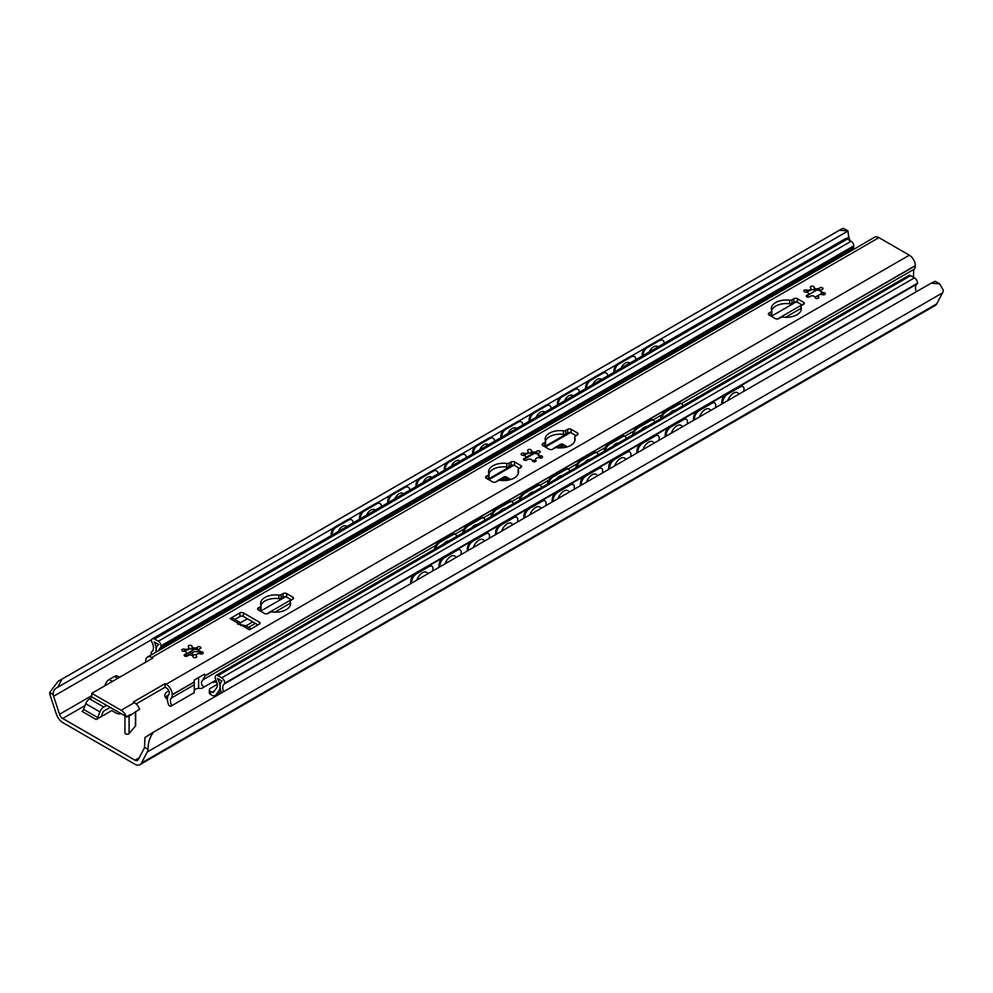 <?xml version="1.0" encoding="UTF-8"?>
<svg xmlns="http://www.w3.org/2000/svg" width="993" height="993" viewBox="0 0 993 993"><rect width="100%" height="100%" fill="white"/><g stroke="black" fill="none" stroke-linecap="round" stroke-linejoin="round"><path stroke-width="1.49" d="M112.457 681.384L109.193 679.497A6.243 3.612 120 0 0 104.923 685.741M109.193 679.497L114.493 676.444L117.77 678.331M119.594 677.276L117.621 676.134A6.243 3.612 120 0 0 114.493 676.444M110.074 707.463L103.756 711.112A1.254 0.72 120 0 0 102.987 712.08L101.286 716.611L96.209 719.553A2.495 1.44 120 0 0 97.748 717.604L99.896 711.894A6.243 3.612 -60 0 1 103.756 707.028L106.536 705.415M92.399 697.26L89.618 698.861A6.243 3.612 120 0 0 85.758 703.727L83.611 709.436A2.495 1.44 -60 0 1 82.059 711.385L96.209 719.553M121.245 713.905A6.243 3.612 180 0 1 115.784 712.9L111.75 710.578L101.286 716.611M850.082 240.666L848.903 237.091A8.751 5.052 60 0 1 848.494 235.465L847.948 230.922L839.47 230.252L841.99 228.738L58.066 681.335L49.65 692.568A13.679 7.894 -120 0 0 50.457 696.118L56.253 713.818A10.625 6.132 -120 0 0 63.055 722.755L134.651 764.089A10.625 6.132 -120 0 0 139.963 764.622A10.625 6.132 -120 0 0 141.465 763.021L147.262 752.011A13.679 7.894 -120 0 0 148.056 749.38C148.081 742.466 149.906 736.719 153.53 732.139L144.953 737.526L144.506 747.332A8.751 5.052 60 0 1 144.097 748.486L138.188 759.695A5.002 2.892 60 0 1 137.481 760.452A5.002 2.892 60 0 1 134.986 760.204L62.72 718.485A5.002 2.892 60 0 1 59.518 714.277L53.622 696.242A8.751 5.052 60 0 1 53.2 694.616C52.952 691.227 54.491 688.77 57.817 687.218L57.011 687.64M168.413 695.137A9.992 5.772 0 0 0 165.496 697.508M217.107 683.134L214.612 681.695L213.284 682.464A1.254 0.72 120 0 0 214.14 681.198M167.407 699.32A9.992 5.772 180 0 1 164.85 695.472A9.992 5.772 180 0 1 168.835 690.855M58.066 681.335L61.851 679.212L57.817 687.218L334.07 527.73M839.47 230.252L61.851 679.212M841.99 228.738L843.541 228.378L847.948 230.922M139.963 764.622L935.257 305.459A10.625 6.132 -120 0 0 936.747 303.858L942.543 292.861A13.679 7.894 -120 0 0 943.35 290.229L939.564 283.824L931.149 283.179L935.17 281.28L939.577 283.824M848.047 230.984L659.849 339.643M645.115 348.146L631.573 355.966M616.839 364.481L603.297 372.301M588.564 380.803L575.009 388.623M560.288 397.126L546.733 404.945M532 413.448L518.458 421.268M503.724 429.783L490.182 437.603M475.448 446.105L461.906 453.925M447.173 462.428L433.631 470.248M418.897 478.75L405.355 486.57M390.621 495.085L377.079 502.905M362.346 511.407L348.804 519.227M931.149 283.179L153.53 732.139M853.049 249.715L852.615 248.399M416.837 580.123A7.932 4.171 -55.9 0 1 426.494 572.316A7.932 4.171 -55.9 0 1 426.58 572.378M338.29 531.466A7.932 4.953 -64.4 0 1 346.396 525.992A7.932 4.953 -64.4 0 1 347.054 526.414M345.949 525.818A7.932 4.953 115.6 0 0 345.936 525.818A7.932 7.932 0 0 1 346.892 526.501M445.112 563.788A7.932 4.171 -55.9 0 1 454.769 555.993A7.932 4.171 -55.9 0 1 454.856 556.055M366.566 515.144A7.932 4.953 -64.4 0 1 374.671 509.67A7.932 4.953 -64.4 0 1 375.329 510.092M374.224 509.496A7.932 4.953 115.6 0 0 374.212 509.483A7.932 7.932 0 0 1 375.168 510.179M473.388 547.466A7.932 4.171 -55.9 0 1 483.045 539.658A7.932 4.171 -55.9 0 1 483.132 539.733M394.842 498.821A7.932 4.953 -64.4 0 1 402.947 493.335A7.932 4.953 -64.4 0 1 403.605 493.757M402.5 493.173A7.932 4.953 115.6 0 0 402.488 493.161A7.932 7.932 0 0 1 403.456 493.844M501.664 531.143A7.932 4.171 -55.9 0 1 511.321 523.336A7.932 4.171 -55.9 0 1 511.407 523.398M423.117 482.486A7.932 4.953 -64.4 0 1 431.223 477.012A7.932 4.953 -64.4 0 1 431.881 477.434M430.776 476.839A7.932 4.953 115.6 0 0 430.763 476.839A7.932 7.932 0 0 1 431.732 477.521M529.952 514.821A7.932 4.171 -55.9 0 1 539.596 507.013A7.932 4.171 -55.9 0 1 539.683 507.075M451.393 466.164A7.932 4.953 -64.4 0 1 459.498 460.69A7.932 4.953 -64.4 0 1 460.156 461.112M558.227 498.486A7.932 4.171 -55.9 0 1 567.872 490.691A7.932 4.171 -55.9 0 1 567.971 490.753M479.681 449.841A7.932 4.953 -64.4 0 1 487.774 444.368A7.932 4.953 -64.4 0 1 488.432 444.777M487.34 444.194A7.932 4.953 115.6 0 0 487.327 444.181A7.932 7.932 0 0 1 488.283 444.876M586.503 482.164A7.932 4.171 -55.9 0 1 596.148 474.356A7.932 4.171 -55.9 0 1 596.247 474.431M507.957 433.519A7.932 4.953 -64.4 0 1 516.062 428.033A7.932 4.953 -64.4 0 1 516.708 428.455M515.615 427.871A7.932 4.953 115.6 0 0 515.603 427.859A7.932 7.932 0 0 1 516.559 428.542M614.779 465.841A7.932 4.171 -55.9 0 1 624.423 458.034A7.932 4.171 -55.9 0 1 624.523 458.096M536.232 417.184A7.932 4.953 -64.4 0 1 544.338 411.71A7.932 4.953 -64.4 0 1 544.983 412.132M543.891 411.536A7.932 4.953 115.6 0 0 543.879 411.536A7.932 7.932 0 0 1 544.834 412.219M643.054 449.519A7.932 4.171 -55.9 0 1 652.711 441.711A7.932 4.171 -55.9 0 1 652.798 441.773M564.508 400.862A7.932 4.953 -64.4 0 1 572.613 395.388A7.932 4.953 -64.4 0 1 573.271 395.81M572.167 395.214A7.932 4.953 115.6 0 0 572.154 395.214A7.932 7.932 0 0 1 573.11 395.897M671.33 433.184A7.932 4.171 -55.9 0 1 680.987 425.389A7.932 4.171 -55.9 0 1 681.074 425.451M592.784 384.539A7.932 4.953 -64.4 0 1 600.889 379.065A7.932 4.953 -64.4 0 1 601.547 379.475M600.442 378.892A7.932 4.953 115.6 0 0 600.43 378.879A7.932 7.932 0 0 1 601.386 379.574M699.606 416.861A7.932 4.171 -55.9 0 1 709.263 409.054A7.932 4.171 -55.9 0 1 709.35 409.128M621.059 368.217A7.932 4.953 -64.4 0 1 629.165 362.73A7.932 4.953 -64.4 0 1 629.823 363.153M628.718 362.569A7.932 4.953 115.6 0 0 628.706 362.557A7.932 7.932 0 0 1 629.661 363.239M332.072 535.066A6.243 3.898 -64.4 0 1 336.118 527.283L335.237 526.861A6.243 3.898 115.6 0 0 331.19 534.706L332.01 535.103M347.6 519.711L348.481 520.133A6.243 3.898 -64.4 0 1 351.559 519.798L350.678 519.376A6.243 3.898 115.6 0 0 347.6 519.711L335.237 526.861M331.252 535.537L331.19 534.706M348.481 520.133L336.118 527.283M351.559 519.798A6.243 3.898 -64.4 0 1 353.272 522.814M411.735 581.215A6.243 3.289 -55.9 0 1 416.526 573.793L415.645 573.197A6.243 3.289 124.1 0 0 410.854 580.62L411.735 581.215L411.586 583.152M428.02 566.06L428.902 566.655A6.243 3.289 -55.9 0 1 432.029 566.345L431.148 565.749A6.243 3.289 124.1 0 0 428.02 566.06L415.645 573.197M410.618 583.71L410.854 580.62M428.902 566.655L416.526 573.793M432.029 566.345A6.243 3.289 -55.9 0 1 432.948 568.964L432.787 570.913M360.347 518.731A6.243 3.898 -64.4 0 1 364.394 510.948L363.512 510.526A6.243 3.898 115.6 0 0 359.466 518.383L360.285 518.768M359.528 519.202L359.466 518.383M375.875 503.389L376.757 503.811A6.243 3.898 -64.4 0 1 379.835 503.476L378.954 503.054A6.243 3.898 115.6 0 0 375.875 503.389L363.512 510.526M379.835 503.476A6.243 3.898 -64.4 0 1 381.548 506.492M440.011 564.88A6.243 3.289 -55.9 0 1 444.802 557.47L443.921 556.874A6.243 3.289 124.1 0 0 439.129 564.285L440.011 564.88L439.862 566.829M456.296 549.725L457.177 550.321A6.243 3.289 -55.9 0 1 460.305 550.01L459.424 549.414A6.243 3.289 124.1 0 0 456.296 549.725L443.921 556.874M438.894 567.388L439.129 564.285M457.177 550.321L444.802 557.47M460.305 550.01A6.243 3.289 -55.9 0 1 461.224 552.642L461.075 554.578M388.623 502.408A6.243 3.898 -64.4 0 1 392.669 494.626L391.788 494.204A6.243 3.898 115.6 0 0 387.742 502.061L388.561 502.446M404.163 487.066L405.032 487.489A6.243 3.898 -64.4 0 1 408.111 487.153L407.229 486.731A6.243 3.898 115.6 0 0 404.163 487.066L391.788 494.204M387.804 502.88L387.742 502.061M405.032 487.489L392.669 494.626M408.111 487.153A6.243 3.898 -64.4 0 1 409.824 490.17M468.286 548.558A6.243 3.289 -55.9 0 1 473.078 541.135L472.209 540.552A6.243 3.289 124.1 0 0 467.405 547.962L468.286 548.558L468.137 550.494M484.572 533.402L485.453 533.998A6.243 3.289 -55.9 0 1 488.581 533.688L487.7 533.092A6.243 3.289 124.1 0 0 484.572 533.402L472.209 540.552M467.169 551.065L467.405 547.962M485.453 533.998L473.078 541.135M488.581 533.688A6.243 3.289 -55.9 0 1 489.499 536.319L489.35 538.256M416.899 486.086A6.243 3.898 -64.4 0 1 420.945 478.303L420.064 477.881A6.243 3.898 115.6 0 0 416.017 485.726L416.837 486.123M432.439 470.732L433.32 471.154A6.243 3.898 -64.4 0 1 436.386 470.819L435.505 470.397A6.243 3.898 115.6 0 0 432.439 470.732L420.064 477.881M416.079 486.558L416.017 485.726M433.32 471.154L420.945 478.303M436.386 470.819A6.243 3.898 -64.4 0 1 438.099 473.847M496.562 532.236A6.243 3.289 -55.9 0 1 501.366 524.813L500.484 524.217A6.243 3.289 124.1 0 0 495.681 531.64L496.562 532.236L496.413 534.172M512.847 517.08L513.729 517.676A6.243 3.289 -55.9 0 1 516.856 517.365L515.975 516.77A6.243 3.289 124.1 0 0 512.847 517.08L500.484 524.217M495.445 534.731L495.681 531.64M513.729 517.676L501.366 524.813M516.856 517.365A6.243 3.289 -55.9 0 1 517.775 519.984L517.626 521.933M445.174 469.763A6.243 3.898 -64.4 0 1 449.221 461.981L448.339 461.559A6.243 3.898 115.6 0 0 444.293 469.404L445.112 469.801M444.355 470.235L444.293 469.404M460.715 454.409L461.596 454.831A6.243 3.898 -64.4 0 1 464.662 454.496L463.781 454.074A6.243 3.898 115.6 0 0 460.715 454.409L448.339 461.559M464.662 454.496A6.243 3.898 -64.4 0 1 466.387 457.512M524.838 515.913A6.243 3.289 -55.9 0 1 529.641 508.49L528.76 507.895A6.243 3.289 124.1 0 0 523.956 515.317L524.838 515.913L524.689 517.849M541.123 500.757L542.004 501.353A6.243 3.289 -55.9 0 1 545.132 501.043L544.251 500.447A6.243 3.289 124.1 0 0 541.123 500.757L528.76 507.895M523.721 518.408L523.956 515.317M542.004 501.353L529.641 508.49M545.132 501.043A6.243 3.289 -55.9 0 1 546.051 503.662L545.902 505.598M473.45 453.429A6.243 3.898 -64.4 0 1 477.496 445.646L476.615 445.224A6.243 3.898 115.6 0 0 472.581 453.081L473.388 453.466M488.99 438.087L489.872 438.509A6.243 3.898 -64.4 0 1 492.938 438.174L492.069 437.752A6.243 3.898 115.6 0 0 488.99 438.087L476.615 445.224M472.631 453.9L472.581 453.081M489.872 438.509L477.496 445.646M492.938 438.174A6.243 3.898 -64.4 0 1 494.663 441.19M553.126 499.578A6.243 3.289 -55.9 0 1 557.917 492.168L557.036 491.572A6.243 3.289 124.1 0 0 552.245 498.982L553.126 499.578L552.964 501.527M569.411 484.423L570.28 485.018A6.243 3.289 -55.9 0 1 573.408 484.708L572.527 484.112A6.243 3.289 124.1 0 0 569.411 484.423L557.036 491.572M551.996 502.086L552.245 498.982M570.28 485.018L557.917 492.168M573.408 484.708A6.243 3.289 -55.9 0 1 574.326 487.34L574.177 489.276M501.726 437.106A6.243 3.898 -64.4 0 1 505.772 429.324L504.891 428.902A6.243 3.898 115.6 0 0 500.857 436.759L501.664 437.143M517.266 421.764L518.147 422.186A6.243 3.898 -64.4 0 1 521.226 421.851L520.344 421.429A6.243 3.898 115.6 0 0 517.266 421.764L504.891 428.902M500.906 437.578L500.857 436.759M518.147 422.186L505.772 429.324M521.226 421.851A6.243 3.898 -64.4 0 1 522.939 424.867M581.401 483.256A6.243 3.289 -55.9 0 1 586.193 475.833L585.311 475.25A6.243 3.289 124.1 0 0 580.52 482.66L581.401 483.256L581.253 485.192M597.687 468.1L598.568 468.696A6.243 3.289 -55.9 0 1 601.684 468.386L600.802 467.79A6.243 3.289 124.1 0 0 597.687 468.1L585.311 475.25M580.272 485.763L580.52 482.66M598.568 468.696L586.193 475.833M601.684 468.386A6.243 3.289 -55.9 0 1 602.602 471.017L602.453 472.953M530.001 420.784A6.243 3.898 -64.4 0 1 534.048 413.001L533.167 412.579A6.243 3.898 115.6 0 0 529.132 420.424L529.939 420.821M529.182 421.255L529.132 420.424M545.542 405.429L546.423 405.852A6.243 3.898 -64.4 0 1 549.501 405.516L548.62 405.094A6.243 3.898 115.6 0 0 545.542 405.429L533.167 412.579M549.501 405.516A6.243 3.898 -64.4 0 1 551.214 408.545M609.677 466.933A6.243 3.289 -55.9 0 1 614.468 459.511L613.587 458.915A6.243 3.289 124.1 0 0 608.796 466.338L609.677 466.933L609.528 468.87M625.962 451.778L626.844 452.374A6.243 3.289 -55.9 0 1 629.959 452.063L629.078 451.467A6.243 3.289 124.1 0 0 625.962 451.778L613.587 458.915M608.56 469.428L608.796 466.338M626.844 452.374L614.468 459.511M629.959 452.063A6.243 3.289 -55.9 0 1 630.878 454.682L630.729 456.631M558.277 404.461A6.243 3.898 -64.4 0 1 562.323 396.679L561.455 396.257A6.243 3.898 115.6 0 0 557.408 404.101L558.215 404.499M573.817 389.107L574.699 389.529A6.243 3.898 -64.4 0 1 577.777 389.194L576.896 388.772A6.243 3.898 115.6 0 0 573.817 389.107L561.455 396.257M557.47 404.933L557.408 404.101M574.699 389.529L562.323 396.679M577.777 389.194A6.243 3.898 -64.4 0 1 579.49 392.21M637.953 450.611A6.243 3.289 -55.9 0 1 642.744 443.188L641.863 442.593A6.243 3.289 124.1 0 0 637.072 450.015L637.953 450.611L637.804 452.547M654.238 435.455L655.119 436.051A6.243 3.289 -55.9 0 1 658.235 435.741L657.354 435.145A6.243 3.289 124.1 0 0 654.238 435.455L641.863 442.593M636.836 453.106L637.072 450.015M655.119 436.051L642.744 443.188M658.235 435.741A6.243 3.289 -55.9 0 1 659.153 438.36L659.004 440.296M586.565 388.126A6.243 3.898 -64.4 0 1 590.612 380.344L589.73 379.922A6.243 3.898 115.6 0 0 585.684 387.779L586.503 388.164M602.093 372.785L602.974 373.207A6.243 3.898 -64.4 0 1 606.053 372.871L605.171 372.449A6.243 3.898 115.6 0 0 602.093 372.785L589.73 379.922M585.746 388.598L585.684 387.779M602.974 373.207L590.612 380.344M606.053 372.871A6.243 3.898 -64.4 0 1 607.766 375.888M666.229 434.276A6.243 3.289 -55.9 0 1 671.02 426.866L670.138 426.27A6.243 3.289 124.1 0 0 665.347 433.68L666.229 434.276L666.08 436.225M682.514 419.12L683.395 419.716A6.243 3.289 -55.9 0 1 686.523 419.406L685.642 418.81A6.243 3.289 124.1 0 0 682.514 419.12L670.138 426.27M665.111 436.783L665.347 433.68M683.395 419.716L671.02 426.866M686.523 419.406A6.243 3.289 -55.9 0 1 687.441 422.037L687.28 423.974M614.841 371.804A6.243 3.898 -64.4 0 1 618.887 364.021L618.006 363.599A6.243 3.898 115.6 0 0 613.959 371.456L614.779 371.841M614.022 372.276L613.959 371.456M630.369 356.462L631.25 356.884A6.243 3.898 -64.4 0 1 634.328 356.549L633.447 356.127A6.243 3.898 115.6 0 0 630.369 356.462L618.006 363.599M634.328 356.549A6.243 3.898 -64.4 0 1 636.041 359.565M694.504 417.954A6.243 3.289 -55.9 0 1 699.295 410.531L698.414 409.935A6.243 3.289 124.1 0 0 693.623 417.358L694.504 417.954L694.355 419.89M710.789 402.798L711.671 403.394A6.243 3.289 -55.9 0 1 714.799 403.084L713.917 402.488A6.243 3.289 124.1 0 0 710.789 402.798L698.414 409.935M693.387 420.461L693.623 417.358M711.671 403.394L699.295 410.531M714.799 403.084A6.243 3.289 -55.9 0 1 715.717 405.715L715.568 407.651M649.335 351.882A7.932 4.953 -64.4 0 1 657.44 346.408A7.932 4.953 -64.4 0 1 658.098 346.83M656.994 346.234A7.932 4.953 115.6 0 0 656.981 346.234A7.932 7.932 0 0 1 657.949 346.917M727.881 400.539A7.932 4.171 -55.9 0 1 737.538 392.731A7.932 4.171 -55.9 0 1 737.625 392.794M643.116 355.482A6.243 3.898 -64.4 0 1 647.163 347.699L646.282 347.277A6.243 3.898 115.6 0 0 642.235 355.122L643.054 355.519M658.657 340.127L659.526 340.549A6.243 3.898 -64.4 0 1 662.604 340.214L661.723 339.792A6.243 3.898 115.6 0 0 658.657 340.127L646.282 347.277M642.297 355.953L642.235 355.122M659.526 340.549L647.163 347.699M662.604 340.214A6.243 3.898 -64.4 0 1 664.317 343.23M722.78 401.631A6.243 3.289 -55.9 0 1 727.571 394.209L726.69 393.613A6.243 3.289 124.1 0 0 721.899 401.035L722.78 401.631L722.631 403.568M739.065 386.476L739.946 387.071A6.243 3.289 -55.9 0 1 743.074 386.761L742.193 386.165A6.243 3.289 124.1 0 0 739.065 386.476L726.69 393.613M721.663 404.126L721.899 401.035M739.946 387.071L727.571 394.209M743.074 386.761A6.243 3.289 -55.9 0 1 743.993 389.38L743.844 391.329M376.757 503.811L364.394 510.948M461.596 454.831L449.221 461.981M546.423 405.852L534.048 413.001M631.25 356.884L618.887 364.021M500.894 480.426L504.084 479.78A13.741 7.932 180 0 1 509.359 479.892M199.903 652.587A2.495 1.44 60 0 1 199.767 652.513L199.593 652.413A5.002 2.892 180 0 0 192.518 652.413L185.765 656.311M217.306 684.326L210.454 688.273A3.749 2.16 0 0 0 209.362 689.812A3.749 2.16 0 0 0 210.454 691.339L210.454 694.392L211.794 695.174A6.877 3.972 -120 0 0 215.233 695.51A6.877 3.972 -120 0 0 216.002 694.79L218.944 690.619A11.246 6.492 -120 0 0 217.455 678.442L221.998 681.061A12.499 7.212 -120 0 0 221.588 692.841M210.454 694.392A3.749 2.16 180 0 1 209.362 692.866L209.362 689.812M196.403 654.635A5.002 2.892 0 0 0 192.518 655.467L192.332 655.579M220.508 693.462L218.175 692.121L218.175 694.815M223.524 691.724A8.751 5.052 60 0 1 224.517 683.829A1.254 0.72 -120 0 0 224.778 683.258L224.778 683.172A4.369 2.52 -120 0 0 221.687 677.822L217.889 675.625A3.749 2.16 -120 0 0 216.002 675.439A3.749 2.16 -120 0 0 215.233 677.152L215.233 677.648A3.749 2.16 -120 0 0 215.94 680.131A7.497 4.332 60 0 1 216.648 687.764L213.582 692.121A2.495 1.44 60 0 1 213.296 692.382A2.495 1.44 60 0 1 212.055 692.258L210.454 691.339M158.917 650.477A7.497 4.332 60 0 1 160.27 647.995A3.749 2.16 -120 0 0 160.978 646.319L160.978 645.835A3.749 2.16 -120 0 0 158.321 641.242L154.523 639.045A4.369 2.52 -120 0 0 152.339 638.822A4.369 2.52 -120 0 0 151.433 640.833L151.433 640.919A1.254 0.72 -120 0 0 151.681 641.776A8.751 5.052 60 0 1 151.681 651.805A2.495 1.44 -120 0 0 151.172 652.947L151.172 654.449A2.495 1.44 -120 0 0 151.209 654.921M155.64 652.364A12.499 7.212 -120 0 0 154.213 641.925L158.743 644.544A11.246 6.492 -120 0 0 158.532 644.656A11.246 6.492 -120 0 0 156.398 651.929M851.696 250.497A7.497 4.332 60 0 1 853.061 248.014A3.749 2.16 -120 0 0 853.757 246.338L853.757 245.854A3.749 2.16 -120 0 0 851.113 241.262L847.314 239.065A4.369 2.52 -120 0 0 845.13 238.854L152.339 638.822M916.303 291.756A8.751 5.052 60 0 1 917.309 283.849A1.254 0.72 -120 0 0 917.557 283.29L917.557 283.191A4.369 2.52 -120 0 0 914.466 277.841L910.668 275.644A3.749 2.16 -120 0 0 908.794 275.458L216.002 675.439M220.781 690.619L218.175 692.121M509.546 479.855L505.871 477.732L505.871 476.702L510.737 479.52M497.381 480.786L504.456 476.702L504.456 477.732L505.871 477.732M505.871 476.702L504.456 476.702M534.743 461.745L534.147 460.38L535.537 461.186M532.335 460.603L534.147 461.397M534.147 460.38L532.732 460.38M566.097 447.198L562.423 445.075L562.423 444.057L567.288 446.862M553.933 448.141L561.008 444.057L561.008 445.075L562.423 445.075M562.423 444.057L561.008 444.057M403.456 506.554L404.337 506.976A6.243 3.873 -63.9 0 1 407.415 506.653L406.534 506.219A6.243 3.873 116.1 0 0 403.456 506.554L391.081 513.691A6.243 3.873 116.1 0 0 387.419 518.545M404.337 506.976L391.962 514.126L391.081 513.691M388.797 517.75A6.243 3.873 -63.9 0 1 391.962 514.126M435.567 548.67A6.243 3.327 -56.4 0 1 440.209 542.054L439.328 541.47A6.243 3.327 123.6 0 0 434.574 548.918L434.847 549.092M451.703 534.333L452.585 534.917A6.243 3.327 -56.4 0 1 455.713 534.606L454.831 534.023A6.243 3.327 123.6 0 0 451.703 534.333L439.328 541.47M455.713 534.606A6.243 3.327 -56.4 0 1 456.656 536.493M431.732 490.232L432.613 490.654A6.243 3.873 -63.9 0 1 435.691 490.331L434.81 489.897A6.243 3.873 116.1 0 0 431.732 490.232L419.356 497.369A6.243 3.873 116.1 0 0 415.695 502.222M432.613 490.654L420.238 497.803L419.356 497.369M417.072 501.428A6.243 3.873 -63.9 0 1 420.238 497.803M463.843 532.347A6.243 3.327 -56.4 0 1 468.485 525.731L467.604 525.148A6.243 3.327 123.6 0 0 462.85 532.596L463.123 532.769M479.979 518.011L480.86 518.594A6.243 3.327 -56.4 0 1 483.988 518.284L483.107 517.701A6.243 3.327 123.6 0 0 479.979 518.011L467.604 525.148M480.86 518.594L468.485 525.731M483.988 518.284A6.243 3.327 -56.4 0 1 484.932 520.171M460.007 473.897L460.889 474.331A6.243 3.873 -63.9 0 1 463.967 473.996L463.086 473.574A6.243 3.873 116.1 0 0 460.007 473.897L447.632 481.046A6.243 3.873 116.1 0 0 443.97 485.887M460.889 474.331L448.513 481.468L447.632 481.046M445.348 485.093A6.243 3.873 -63.9 0 1 448.513 481.468M492.118 516.025A6.243 3.327 -56.4 0 1 496.761 509.409L495.879 508.826A6.243 3.327 123.6 0 0 491.125 516.261L491.398 516.447M509.136 502.272A6.243 3.327 -56.4 0 1 512.264 501.961L511.383 501.366A6.243 3.327 123.6 0 0 508.255 501.676L509.136 502.272L496.761 509.409M508.255 501.676L495.879 508.826M512.264 501.961A6.243 3.327 -56.4 0 1 513.22 503.848M499.913 511.532A6.951 3.699 -56.4 0 1 505.425 508.342M488.283 457.574L489.164 458.009A6.243 3.873 -63.9 0 1 492.243 457.674L491.361 457.239A6.243 3.873 116.1 0 0 488.283 457.574L475.908 464.712A6.243 3.873 116.1 0 0 472.258 469.565M489.164 458.009L476.789 465.146L475.908 464.712M473.624 468.77A6.243 3.873 -63.9 0 1 476.789 465.146M520.394 499.702A6.243 3.327 -56.4 0 1 525.036 493.087L524.155 492.491A6.243 3.327 123.6 0 0 519.401 499.938L519.674 500.112M536.53 485.354L537.412 485.937A6.243 3.327 -56.4 0 1 540.54 485.627L539.658 485.043A6.243 3.327 123.6 0 0 536.53 485.354L524.155 492.491M537.412 485.937L525.036 493.087M540.54 485.627A6.243 3.327 -56.4 0 1 541.495 487.526M516.559 441.252L517.44 441.674A6.243 3.873 -63.9 0 1 520.518 441.351L519.637 440.917A6.243 3.873 116.1 0 0 516.559 441.252L504.183 448.389A6.243 3.873 116.1 0 0 500.534 453.242M517.44 441.674L505.065 448.824L504.183 448.389M501.912 452.448A6.243 3.873 -63.9 0 1 505.065 448.824M548.682 483.368A6.243 3.327 -56.4 0 1 553.324 476.752L552.443 476.168A6.243 3.327 123.6 0 0 547.677 483.616L547.95 483.79M565.687 469.615A6.243 3.327 -56.4 0 1 568.815 469.304L567.934 468.721A6.243 3.327 123.6 0 0 564.806 469.031L565.687 469.615L553.324 476.752M564.806 469.031L552.443 476.168M568.815 469.304A6.243 3.327 -56.4 0 1 569.771 471.191M556.465 478.874A6.951 3.699 -56.4 0 1 561.976 475.697M544.834 424.93L545.716 425.352A6.243 3.873 -63.9 0 1 548.794 425.029L547.913 424.594A6.243 3.873 116.1 0 0 544.834 424.93L532.459 432.067A6.243 3.873 116.1 0 0 528.81 436.92M545.716 425.352L533.34 432.501L532.459 432.067M530.188 436.126A6.243 3.873 -63.9 0 1 533.34 432.501M576.958 467.045A6.243 3.327 -56.4 0 1 581.6 460.429L580.719 459.846A6.243 3.327 123.6 0 0 575.965 467.293L576.225 467.467M593.082 452.709L593.963 453.292A6.243 3.327 -56.4 0 1 597.091 452.982L596.21 452.398A6.243 3.327 123.6 0 0 593.082 452.709L580.719 459.846M593.963 453.292L581.6 460.429M597.091 452.982A6.243 3.327 -56.4 0 1 598.047 454.868M573.11 408.595L573.991 409.029A6.243 3.873 -63.9 0 1 577.082 408.694L576.201 408.272A6.243 3.873 116.1 0 0 573.11 408.595L560.747 415.744A6.243 3.873 116.1 0 0 557.085 420.585M573.991 409.029L561.628 416.166L560.747 415.744M558.463 419.791A6.243 3.873 -63.9 0 1 561.628 416.166M605.234 450.723A6.243 3.327 -56.4 0 1 609.876 444.107L608.994 443.523A6.243 3.327 123.6 0 0 604.24 450.959L604.501 451.145M622.239 436.97A6.243 3.327 -56.4 0 1 625.367 436.659L624.485 436.064A6.243 3.327 123.6 0 0 621.357 436.374L622.239 436.97L609.876 444.107M621.357 436.374L608.994 443.523M625.367 436.659A6.243 3.327 -56.4 0 1 626.322 438.546M613.016 446.229A6.951 3.699 -56.4 0 1 618.54 443.039M601.386 392.272L602.267 392.707A6.243 3.873 -63.9 0 1 605.358 392.372L604.476 391.937A6.243 3.873 116.1 0 0 601.386 392.272L589.023 399.409A6.243 3.873 116.1 0 0 585.361 404.263M602.267 392.707L589.904 399.844L589.023 399.409M586.739 403.468A6.243 3.873 -63.9 0 1 589.904 399.844M633.509 434.4A6.243 3.327 -56.4 0 1 638.151 427.784L637.27 427.189A6.243 3.327 123.6 0 0 632.516 434.636L632.777 434.81M649.645 420.051L650.527 420.635A6.243 3.327 -56.4 0 1 653.642 420.324L652.761 419.741A6.243 3.327 123.6 0 0 649.645 420.051L637.27 427.189M650.527 420.635L638.151 427.784M653.642 420.324A6.243 3.327 -56.4 0 1 654.598 422.224M443.362 544.176A6.951 3.699 -56.4 0 1 448.873 540.999M471.638 527.854A6.951 3.699 -56.4 0 1 477.149 524.664M528.189 495.197A6.951 3.699 -56.4 0 1 533.7 492.019M584.74 462.552A6.951 3.699 -56.4 0 1 590.252 459.362M641.292 429.895A6.951 3.699 -56.4 0 1 646.815 426.717M629.661 375.95L630.543 376.372A6.243 3.873 -63.9 0 1 633.633 376.049L632.752 375.615A6.243 3.873 116.1 0 0 629.661 375.95L617.298 383.087A6.243 3.873 116.1 0 0 613.637 387.94M630.543 376.372L618.18 383.521L617.298 383.087M615.015 387.146A6.243 3.873 -63.9 0 1 618.18 383.521M661.785 418.065A6.243 3.327 -56.4 0 1 666.427 411.45L665.546 410.866A6.243 3.327 123.6 0 0 660.792 418.314L661.065 418.487M677.921 403.729L678.802 404.312A6.243 3.327 -56.4 0 1 681.918 404.002L681.037 403.419A6.243 3.327 123.6 0 0 677.921 403.729L665.546 410.866M678.802 404.312L666.427 411.45M681.918 404.002A6.243 3.327 -56.4 0 1 682.874 405.889M669.567 413.572A6.951 3.699 -56.4 0 1 675.091 410.394M504.456 477.732L499.951 480.327M561.008 445.075L556.502 447.682M452.585 534.917L440.209 542.054M258.354 607.877L260.278 606.76A2.495 1.44 0 0 0 261.01 605.742A2.495 1.44 0 0 0 260.948 605.42A14.994 8.664 180 0 1 260.588 603.533A14.994 8.664 180 0 1 278.859 595.092A2.495 1.44 0 0 0 281.168 594.695L283.092 593.591A2.495 1.44 180 0 1 286.629 593.591L292.811 597.153A2.495 1.44 180 0 1 293.543 598.183A2.495 1.44 180 0 1 292.811 599.201L290.887 600.306A2.495 1.44 0 0 0 290.155 601.336A2.495 1.44 0 0 0 290.217 601.646A14.994 8.664 180 0 1 290.577 603.533A14.994 8.664 180 0 1 272.318 611.986A2.495 1.44 0 0 0 269.997 612.371L268.073 613.488A2.495 1.44 180 0 1 264.535 613.488L258.354 609.913A2.495 1.44 180 0 1 257.621 608.895A2.495 1.44 180 0 1 258.354 607.877L258.354 609.913M260.948 608.994A2.495 1.44 180 0 1 261.01 609.317A2.495 1.44 180 0 1 260.278 610.335L259.682 610.683M290.254 605.32A14.994 8.664 0 0 0 290.217 605.221A2.495 1.44 180 0 1 290.155 604.898A2.495 1.44 180 0 1 290.217 604.588M291.495 599.958L286.629 597.153A2.495 1.44 0 0 0 283.092 597.153L281.168 598.27A2.495 1.44 180 0 1 278.859 598.655A14.994 8.664 0 0 0 260.911 605.32M542.898 443.598L544.822 442.481A2.495 1.44 0 0 0 545.554 441.463A2.495 1.44 0 0 0 545.492 441.153A14.994 8.664 180 0 1 545.132 439.254A14.994 8.664 180 0 1 563.391 430.813A2.495 1.44 0 0 0 565.712 430.428L567.636 429.311A2.495 1.44 180 0 1 571.174 429.311L577.355 432.886A2.495 1.44 180 0 1 578.087 433.904A2.495 1.44 180 0 1 577.355 434.922L575.431 436.039A2.495 1.44 0 0 0 574.699 437.057A2.495 1.44 0 0 0 574.761 437.367A14.994 8.664 180 0 1 575.121 439.254A14.994 8.664 180 0 1 556.85 447.706A2.495 1.44 0 0 0 554.541 448.091L552.617 449.208A2.495 1.44 180 0 1 549.079 449.208L542.898 445.634A2.495 1.44 180 0 1 542.166 444.616A2.495 1.44 180 0 1 542.898 443.598L542.898 445.634M545.492 444.715A2.495 1.44 180 0 1 545.554 445.038A2.495 1.44 180 0 1 544.822 446.056L544.214 446.403M574.798 441.041A14.994 8.664 0 0 0 574.761 440.942A2.495 1.44 180 0 1 574.699 440.631A2.495 1.44 180 0 1 574.761 440.309M576.027 435.691L571.174 432.886A2.495 1.44 0 0 0 567.636 432.886L565.712 433.991A2.495 1.44 180 0 1 563.391 434.375A14.994 8.664 0 0 0 545.455 441.041M486.334 476.243L488.258 475.138A2.495 1.44 0 0 0 488.99 474.12A2.495 1.44 0 0 0 488.941 473.798A14.994 8.664 180 0 1 488.568 471.911A14.994 8.664 180 0 1 506.84 463.458A2.495 1.44 0 0 0 509.161 463.073L511.085 461.956A2.495 1.44 180 0 1 514.61 461.956L520.804 465.531A2.495 1.44 180 0 1 521.536 466.549A2.495 1.44 180 0 1 520.804 467.579L518.88 468.684A2.495 1.44 0 0 0 518.147 469.701A2.495 1.44 0 0 0 518.209 470.024A14.994 8.664 180 0 1 518.569 471.911A14.994 8.664 180 0 1 500.298 480.364A2.495 1.44 0 0 0 497.977 480.749L496.053 481.853A2.495 1.44 180 0 1 492.528 481.853L486.334 478.291A2.495 1.44 180 0 1 485.602 477.273A2.495 1.44 180 0 1 486.334 476.243L486.334 478.291M488.941 477.372A2.495 1.44 180 0 1 488.99 477.683A2.495 1.44 180 0 1 488.258 478.713L487.662 479.048M518.247 473.698A14.994 8.664 0 0 0 518.209 473.587A2.495 1.44 180 0 1 518.147 473.276A2.495 1.44 180 0 1 518.209 472.966M519.476 468.336L514.61 465.531A2.495 1.44 0 0 0 511.085 465.531L509.161 466.648A2.495 1.44 180 0 1 506.84 467.033A14.994 8.664 0 0 0 488.891 473.698M769.103 312.994L771.027 311.876A2.495 1.44 0 0 0 771.76 310.859A2.495 1.44 0 0 0 771.71 310.548A14.994 8.664 180 0 1 771.338 308.649A14.994 8.664 180 0 1 789.609 300.209A2.495 1.44 0 0 0 791.93 299.812L793.854 298.707A2.495 1.44 180 0 1 797.391 298.707L803.573 302.282A2.495 1.44 180 0 1 804.305 303.299A2.495 1.44 180 0 1 803.573 304.317L801.649 305.434A2.495 1.44 0 0 0 800.917 306.452A2.495 1.44 0 0 0 800.979 306.763A14.994 8.664 180 0 1 801.339 308.649A14.994 8.664 180 0 1 783.067 317.102A2.495 1.44 0 0 0 780.759 317.487L778.822 318.604A2.495 1.44 180 0 1 775.297 318.604L769.103 315.029A2.495 1.44 180 0 1 768.371 314.011A2.495 1.44 180 0 1 769.103 312.994L769.103 315.029M771.71 314.111A2.495 1.44 180 0 1 771.76 314.433A2.495 1.44 180 0 1 771.027 315.451L770.431 315.799M801.016 310.437A14.994 8.664 0 0 0 800.979 310.337A2.495 1.44 180 0 1 800.917 310.027A2.495 1.44 180 0 1 800.979 309.704M802.245 305.087L797.391 302.282A2.495 1.44 0 0 0 793.854 302.282L791.93 303.386A2.495 1.44 180 0 1 789.609 303.771A14.994 8.664 0 0 0 771.66 310.437M198.774 650.241L197.408 649.521C194.938 648.181 193.138 647.908 192.021 648.69L191.289 649.087A1.874 1.08 0 0 0 188.409 649.521A10.439 6.02 0 0 0 186.61 650.105M198.588 650.154A10.439 6.02 0 0 0 191.289 649.087M201.43 654.126C198.414 650.949 197.93 649.918 199.99 651.011M198.588 650.105A2.905 1.676 0 0 0 201.43 651.78A1.874 1.08 180 0 1 203.267 652.86A1.874 1.08 180 0 1 200.487 653.816A2.905 1.676 0 0 0 196.18 655.281A2.905 1.676 0 0 0 196.54 656.088A1.874 1.08 180 0 1 196.775 656.609A1.874 1.08 180 0 1 194.913 657.701A1.874 1.08 180 0 1 193.027 656.634A2.905 1.676 0 0 0 190.867 655.045A2.905 1.676 0 0 0 187.627 655.802A1.874 1.08 180 0 1 185.53 656.286A1.874 1.08 180 0 1 184.152 655.243A1.874 1.08 180 0 1 185.058 654.313A2.905 1.676 0 0 0 186.461 652.885A2.905 1.676 0 0 0 183.606 651.197A1.874 1.08 180 0 1 181.781 650.117A1.874 1.08 180 0 1 184.549 649.174A2.905 1.676 0 0 0 188.869 647.697A2.905 1.676 0 0 0 188.509 646.89A1.874 1.08 180 0 1 188.273 646.369A1.874 1.08 180 0 1 190.122 645.289A1.874 1.08 180 0 1 192.021 646.344A2.905 1.676 0 0 0 194.169 647.933A2.905 1.676 0 0 0 197.408 647.188A1.874 1.08 180 0 1 199.519 646.704A1.874 1.08 180 0 1 200.896 647.746A1.874 1.08 180 0 1 199.99 648.665A2.905 1.676 0 0 0 198.588 650.105L198.625 650.39M184.549 651.507L188.012 649.149M186.448 653.034L185.343 656.249M196.254 657.366L196.254 655.665M126.372 716.872A8.503 4.903 -120 0 0 121.121 710.268L91.79 693.325L91.79 696.9L126.595 716.747A2.185 1.266 0 0 0 129.09 716.077L139.628 709.213A8.503 4.903 -120 0 0 134.378 702.61L133.323 702.001L165.123 683.631L166.191 684.239A8.503 4.903 60 0 1 172.199 694.653L172.199 694.864A8.751 5.052 60 0 1 171.255 698.104A7.497 4.332 -120 0 0 171.752 705.663L170.56 706.358L168.847 705.365A11.792 6.814 60 0 1 168.822 694.579A4.121 2.383 -120 0 0 168.971 691.202A4.121 2.383 -120 0 0 166.402 687.938L165.123 687.206L136.14 703.938M537.908 454.248A10.439 6.02 0 0 0 530.61 453.18A1.874 1.08 0 0 0 527.742 453.615A10.439 6.02 0 0 0 525.93 454.198M258.006 624.907L243.422 616.492L243.422 612.917A2.495 1.44 0 0 0 239.884 612.917L239.884 616.492A2.495 1.44 180 0 1 243.422 616.492M239.884 616.492L234.82 619.421M820.677 290.999A10.439 6.02 0 0 0 813.379 289.919A1.874 1.08 0 0 0 810.511 290.366A10.439 6.02 0 0 0 808.699 290.937M538.094 454.335L536.741 453.615C534.259 452.274 532.459 452.001 531.342 452.783L530.61 453.18M540.751 458.207C537.734 455.042 537.25 454 539.311 455.104M537.908 454.198A2.905 1.676 0 0 0 540.751 455.874A1.874 1.08 180 0 1 542.588 456.954A1.874 1.08 180 0 1 539.82 457.91A2.905 1.676 0 0 0 535.5 459.374A2.905 1.676 0 0 0 535.86 460.181A1.874 1.08 180 0 1 536.096 460.702A1.874 1.08 180 0 1 534.246 461.795A1.874 1.08 180 0 1 532.347 460.727A2.905 1.676 0 0 0 530.2 459.138A2.905 1.676 0 0 0 526.96 459.896A1.874 1.08 180 0 1 524.85 460.38A1.874 1.08 180 0 1 523.472 459.337A1.874 1.08 180 0 1 524.378 458.406A2.905 1.676 0 0 0 525.781 456.966A2.905 1.676 0 0 0 522.939 455.291A1.874 1.08 180 0 1 521.102 454.211A1.874 1.08 180 0 1 523.882 453.267A2.905 1.676 0 0 0 528.189 451.79A2.905 1.676 0 0 0 527.829 450.983A1.874 1.08 180 0 1 527.593 450.462A1.874 1.08 180 0 1 529.455 449.382A1.874 1.08 180 0 1 531.342 450.437A2.905 1.676 0 0 0 533.502 452.026A2.905 1.676 0 0 0 536.741 451.281A1.874 1.08 180 0 1 538.839 450.797A1.874 1.08 180 0 1 540.217 451.84A1.874 1.08 180 0 1 539.311 452.758A2.905 1.676 0 0 0 537.908 454.198L537.945 454.484M523.882 455.601L527.333 453.242M525.769 457.128L524.676 460.342M535.587 461.447L535.575 459.759M820.876 291.073L819.51 290.353C817.028 289.025 815.228 288.74 814.111 289.522L813.379 289.919M823.532 294.958C820.503 291.793 820.032 290.75 822.08 291.843M820.677 290.937A2.905 1.676 0 0 0 823.532 292.625A1.874 1.08 180 0 1 825.369 293.705A1.874 1.08 180 0 1 822.589 294.648A2.905 1.676 0 0 0 818.269 296.125A2.905 1.676 0 0 0 818.642 296.932A1.874 1.08 180 0 1 818.865 297.453A1.874 1.08 180 0 1 817.016 298.533A1.874 1.08 180 0 1 815.116 297.478A2.905 1.676 0 0 0 812.969 295.889A2.905 1.676 0 0 0 809.729 296.634A1.874 1.08 180 0 1 807.619 297.118A1.874 1.08 180 0 1 806.242 296.075A1.874 1.08 180 0 1 807.148 295.157A2.905 1.676 0 0 0 808.55 293.717A2.905 1.676 0 0 0 805.708 292.041A1.874 1.08 180 0 1 803.871 290.961A1.874 1.08 180 0 1 806.651 290.006A2.905 1.676 0 0 0 810.958 288.541A2.905 1.676 0 0 0 810.598 287.734A1.874 1.08 180 0 1 810.362 287.2A1.874 1.08 180 0 1 812.224 286.121A1.874 1.08 180 0 1 814.111 287.188A2.905 1.676 0 0 0 816.271 288.777A2.905 1.676 0 0 0 819.51 288.02A1.874 1.08 180 0 1 821.621 287.536A1.874 1.08 180 0 1 822.986 288.578A1.874 1.08 180 0 1 822.08 289.509A2.905 1.676 0 0 0 820.677 290.937L820.715 291.222M806.651 292.352L810.102 289.981M808.538 293.878L807.446 297.093M818.356 298.198L818.356 296.497M194.243 690.929L194.243 680.093L204.595 674.123L204.943 675.96L203.056 679.746C200.636 682.303 200.971 684.723 204.049 687.019L201.666 688.41L198.625 688.41A4.369 2.52 0 0 0 194.243 690.929M171.752 705.663L194.243 692.68L194.243 684.835L171.255 698.104M145.748 662.17A8.751 5.052 60 0 1 145.686 661.189L145.686 660.978A8.503 4.903 60 0 1 147.448 657.093A8.503 4.903 60 0 1 151.693 657.515L152.761 658.123L91.79 693.325M147.448 657.093L874.696 237.215A8.503 4.903 60 0 1 878.942 237.637L909.34 255.189A8.503 4.903 60 0 1 915.347 265.59L915.347 265.801A8.751 5.052 60 0 1 914.416 269.053A7.497 4.332 -120 0 0 913.61 272.144L913.523 277.419M215.953 680.155L204.049 687.019M816.842 290.018L808.451 294.859M796.249 301.897L771.313 316.308M285.5 596.781L260.551 611.179M247.394 618.788L240.269 622.896M194.752 649.174L186.361 654.027M135.669 711.497L135.669 725.523A2.185 1.266 180 0 1 135.445 726.082L129.09 733.529A2.185 1.266 180 0 1 126.632 734.199A2.185 1.266 180 0 1 124.944 732.971L124.944 716.04M126.595 716.747L130.406 714.55M165.123 683.631L165.123 687.206M251.179 628.867L245.705 625.702L237.712 624.125L237.464 622.847L239.524 622.139L240.79 625.54M239.524 622.139L232.883 618.304A5.623 3.252 120 0 0 230.078 618.589L239.884 612.917M243.422 612.917L259.322 622.102L259.322 624.15A2.495 1.44 0 0 0 260.054 623.132A2.495 1.44 0 0 0 259.322 622.102M259.322 624.15L249.516 629.81A5.623 3.252 -60 0 1 249.777 629.661M103.756 707.028L89.618 698.861M99.896 711.894L85.758 703.727M97.748 717.604L83.611 709.436M85.05 705.589L62.72 718.485M139.206 757.771L134.986 760.204M213.284 682.464L212.626 682.079M144.506 747.332L148.056 749.38M49.65 692.568L53.2 694.616M848.903 237.091L846.185 238.668M151.644 639.653L53.622 696.242M91.79 695.659L59.518 714.277M942.543 292.861L147.262 752.011M936.747 303.858L141.465 763.021M563.316 445.596L559.307 447.905M506.753 478.241L504.084 479.78M800.917 308.413L785.525 317.301M290.155 603.297L274.763 612.184M255.362 623.381L248.523 627.328M199.593 653.63L199.593 652.413M192.518 655.467L192.518 652.413M847.314 239.065L154.523 639.045M851.113 241.262L158.321 641.242M853.757 245.854L160.978 645.835M853.757 246.338L160.978 646.319M853.061 248.014L632.318 375.453M614.766 385.594L604.042 391.776M586.491 401.917L575.766 408.111M558.215 418.239L547.491 424.433M529.939 434.562L519.215 440.755M501.664 450.896L490.939 457.078M473.388 467.219L462.664 473.413M445.1 483.541L434.388 489.735M416.824 499.864L406.112 506.058M388.548 516.199L160.27 647.995M214.463 690.867L212.055 692.258M910.668 275.644L217.889 675.625M914.466 277.841L221.687 677.822M917.557 283.191L224.778 683.172M917.557 283.29L224.778 683.258M917.309 283.849L740.579 385.892M725.138 394.804L712.304 402.215M696.863 411.127L684.016 418.537M668.587 427.449L655.74 434.872M640.311 443.784L627.464 451.194M612.036 460.107L599.189 467.517M583.76 476.429L570.913 483.839M555.484 492.751L542.637 500.174M527.209 509.086L514.362 516.497M498.92 525.409L486.086 532.819M470.645 541.731L457.81 549.141M442.369 558.054L429.522 565.476M414.093 574.388L224.517 683.829M220.533 689.701L218.944 690.619M218.175 693.536L216.002 694.79M570.416 432.588L545.343 447.049M534.482 453.329L525.595 458.456M513.853 465.233L488.792 479.706M260.278 606.76L260.278 610.335M290.217 601.646L290.217 605.221M292.811 597.153L292.811 599.201M286.629 593.591L286.629 597.153M283.092 593.591L283.092 597.153M281.168 594.695L281.168 598.27M278.859 595.092L278.859 598.655M544.822 442.481L544.822 446.056M574.761 437.367L574.761 440.942M577.355 432.886L577.355 434.922M571.174 429.311L571.174 432.886M567.636 429.311L567.636 432.886M565.712 430.428L565.712 433.991M563.391 430.813L563.391 434.375M488.258 475.138L488.258 478.713M518.209 470.024L518.209 473.587M520.804 465.531L520.804 467.579M514.61 461.956L514.61 465.531M511.085 461.956L511.085 465.531M509.161 463.073L509.161 466.648M506.84 463.458L506.84 467.033M771.027 311.876L771.027 315.451M800.979 306.763L800.979 310.337M803.573 302.282L803.573 304.317M797.391 298.707L797.391 302.282M793.854 298.707L793.854 302.282M791.93 299.812L791.93 303.386M789.609 300.209L789.609 303.771M201.43 653.953L201.43 651.78M185.058 656.162L185.058 654.313M197.408 649.521L197.408 647.188M192.021 648.69L192.021 646.344M196.54 657.13L196.54 656.088M184.549 651.309L184.549 649.174M540.751 458.034L540.751 455.874M524.378 460.255L524.378 458.406M536.741 453.615L536.741 451.281M531.342 452.783L531.342 450.437M535.86 461.224L535.86 460.181M523.882 455.402L523.882 453.267M823.532 294.784L823.532 292.625M807.148 297.006L807.148 295.157M819.51 290.353L819.51 288.02M814.111 289.522L814.111 287.188M818.642 297.974L818.642 296.932M806.651 292.141L806.651 290.006M198.625 688.41L198.625 677.574M878.942 237.637L151.693 657.515M914.416 269.053L681.335 403.617M661.897 414.838L653.059 419.94M633.608 431.161L624.783 436.262M605.333 447.495L596.508 452.585M577.057 463.818L568.232 468.919M548.781 480.14L539.956 485.242M520.506 496.463L511.68 501.564M492.23 512.798L483.392 517.887M463.954 529.12L455.117 534.222M435.679 545.442L203.056 679.746M915.347 265.59L204.943 675.749M909.34 255.189L166.191 684.239M194.243 681.918L172.199 694.653M915.347 265.801L204.943 675.96M194.243 682.129L172.199 694.864M129.09 733.529L129.09 716.077M135.445 726.082L135.445 711.633M134.378 702.61L121.121 710.268M237.464 622.847L230.078 618.589M249.516 629.81L242.131 625.54M739.14 394.047A7.932 7.932 0 0 0 737.216 392.558M710.851 410.37A7.932 7.932 0 0 0 708.94 408.88M682.576 426.692A7.932 7.932 0 0 0 680.664 425.203M654.3 443.015A7.932 7.932 0 0 0 652.389 441.525M626.024 459.349A7.932 7.932 0 0 0 624.113 457.86M597.749 475.672A7.932 7.932 0 0 0 595.837 474.182M569.473 491.994A7.932 7.932 0 0 0 567.562 490.505M460.007 461.199A7.932 7.932 0 0 0 459.039 460.516M541.197 508.317A7.932 7.932 0 0 0 539.273 506.84M512.922 524.652A7.932 7.932 0 0 0 510.998 523.162M484.646 540.974A7.932 7.932 0 0 0 482.722 539.484M456.358 557.296A7.932 7.932 0 0 0 454.446 555.807M428.082 573.619A7.932 7.932 0 0 0 426.171 572.142M821.919 293.332L819.287 294.847M818.977 295.02L815.092 297.267M801.897 304.888L777.432 319.014M291.148 599.76L266.683 613.885M252.793 621.903L245.966 625.851M218.175 693.809L215.233 695.51M569.15 432.464L544.611 446.627M533.253 453.193L525.781 457.5M512.599 465.121L488.059 479.284M290.155 601.336L290.155 604.898M261.01 605.742L261.01 609.317M574.699 437.057L574.699 440.631M545.554 441.463L545.554 445.038M518.147 469.701L518.147 473.276M488.99 474.12L488.99 477.683M800.917 306.452L800.917 310.027M771.76 310.859L771.76 314.433M196.18 656.472L196.18 655.281M188.869 648.888L188.869 647.697M535.5 460.566L535.5 459.374M528.189 452.982L528.189 451.79M818.269 297.304L818.269 296.125M810.958 289.733L810.958 288.541"/></g></svg>
